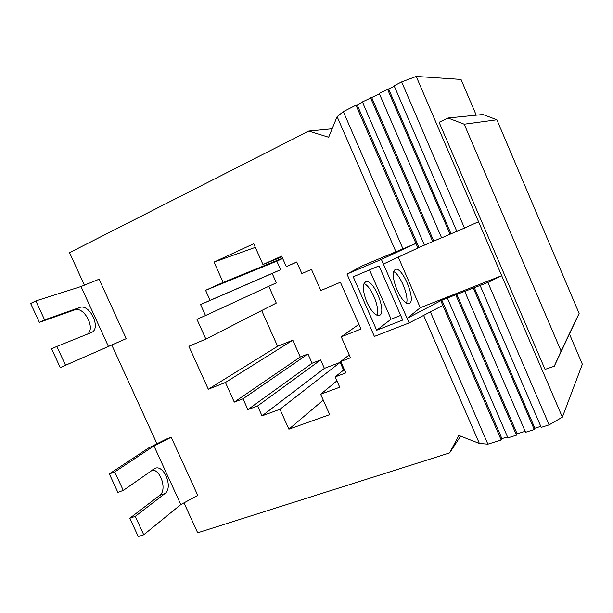<?xml version="1.0" encoding="UTF-8"?>
<svg xmlns="http://www.w3.org/2000/svg" width="613" height="613" viewBox="0 0 613 613"><rect width="100%" height="100%" fill="white"/><g stroke="black" fill="none" stroke-linecap="round" stroke-linejoin="round"><path stroke-width="0.92" d="M109.344 473.91L148.821 447.85L166.077 439.184L171.226 437.253L197.761 495.411L180.812 504.576L153.963 445.927L114.746 471.926L109.344 473.91L117.865 492.362L123.282 490.431L155.158 468.232C164.307 464.593 173.333 487.894 164.951 493.557L135.251 516.384L129.803 518.23L159.709 495.365C167.042 490.477 161.204 470.378 152.376 469.895M56.856 346.429L51.592 348.828L60.258 367.593L65.537 365.256L56.856 346.429L91.429 332.53C101.597 328.53 89.759 303.312 79.652 307.504L74.594 309.894L39.37 322.354L44.603 319.863L79.652 307.504M87.536 334.1C95.835 328.246 83.966 305.925 74.594 309.894M180.812 504.576L143.741 534.781L135.251 516.384M123.282 490.431L114.746 471.926M129.803 518.23L138.27 536.567L143.741 534.781M65.537 365.256L108.44 346.475L81 286.539L99.114 279.221L126.232 338.644L60.258 367.593M44.603 319.863L35.86 300.922L81 286.539M108.44 346.475L126.232 338.644M171.226 437.253L153.963 445.927M39.37 322.354L30.65 303.473L35.86 300.922M569.561 334.238L582.35 364.26L562.366 417.154L501.695 275.689L487.894 282.478L441.843 300.132L407.101 318.354L420.288 307.703L398.251 257.092M478.546 221.73L416.235 76.433L401.645 81.904L394.105 85.743L456.846 231.423L478.546 221.73L501.695 275.689L420.288 307.703M394.328 86.257L379.202 93.337L441.621 237.867L456.785 231.285M379.424 93.85L362.375 101.904L424.434 245.139L441.559 237.729M417.897 247.905L415.936 243.399L381.37 259.422L383.393 264.042L424.372 245.008M383.393 264.042L409.101 322.944L442.839 305.404L440.893 300.929M397.063 290.026C401.515 299.435 405.53 303.948 409.093 303.581C416.84 301.573 402.373 265.835 395.278 269.429C392.121 272.034 392.718 278.9 397.063 290.026M464.539 228.166L401.645 81.904M525.157 431.299L517.134 433.835L516.491 435.153L455.88 295.045M517.134 433.835L456.777 294.263M516.491 435.153L507.924 437.851L447.482 298.347M451.022 233.722L388.688 89.13M540.789 426.357L534.873 428.226L474.178 287.428M507.495 436.877L501.909 438.64L441.843 300.132M450.095 234.281L387.5 89.107M534.873 428.226L534.291 429.537L473.343 288.194M501.909 438.64L501.204 439.973L442.839 305.404M534.291 429.537L525.579 432.28L464.8 291.543M433.751 241.039L371.777 97.735M418.932 247.307L357.272 105.122L355.977 105.16L343.311 111.612L337.112 116.654L328.652 137.251L308.76 131.067L69.537 252.671L84.402 285.168M409.101 322.944L374.382 336.407L346.989 274.049L362.827 265.605L415.936 243.399L355.977 105.16M362.597 102.409L357.272 105.122M406.511 303.151C409.178 296.286 400.343 274.624 393.63 271.582M366.926 302.286C362.658 291.313 362.252 284.478 365.708 281.773C373.386 277.942 387.623 313.174 379.294 315.419C375.478 315.91 371.355 311.527 366.926 302.286M376.888 315.228C380.412 308.546 371.194 285.949 364.007 283.635M432.77 241.614L370.536 97.751M346.989 274.049L381.37 259.422M379.026 265.889L353.218 276.792L376.681 330.238L402.703 320.078L379.026 265.889M369.532 269.904L391.102 319.181L376.681 330.238M391.102 319.181L400.664 315.419M403.002 248.909L343.311 111.612M395.837 251.545L337.112 116.654M111.781 345.012L156.959 443.766M183.992 502.859L197.677 532.781L449.628 452.9L458.823 435.429L479.389 443.46L423.629 315.389M340.414 282.256L360.996 329.028L341.249 336.813L350.498 357.754L340.744 361.478L345.801 372.911L335.165 376.895L339.732 387.217L320.653 394.251L329.717 414.633L288.892 429.184L279.965 409.254L262.027 415.867L257.583 405.982L247.882 409.614L243.009 398.787L234.289 402.113L225.438 382.474L208.305 389.232L188.881 346.268L205.876 339.089L196.942 319.281L205.531 315.542L200.589 304.569L210.113 300.355L205.6 290.309L223.147 282.424L214.037 262.096L253.713 243.729L262.962 264.532L281.635 256.142L286.286 266.624L296.738 262.004L301.864 273.59L311.481 269.398L320.814 290.531L340.414 282.256M416.235 76.433L461.014 79.429L476.24 115.175M501.204 439.973L487.902 444.164L430.387 311.879M487.902 444.164L479.389 443.46M562.366 417.154L549.125 424.855L487.894 282.478M549.125 424.855L541.218 427.353L480.14 285.52M282.693 258.525L276.815 261.153L280.616 269.72L272.187 273.452L276.356 282.823L205.531 315.542M268.816 286.302L276.279 303.075L205.876 339.089M261.667 310.546L277.62 346.291L292.792 340.184L300.27 356.988L307.971 353.969L312.086 363.233L320.645 359.931L324.392 368.382L340.169 362.367L343.587 370.083M554.252 366.252L545.041 369.394L439.107 122.278L448.011 118.002L482.952 114.501L496.875 119.765L579.132 313.435L554.252 366.252L561.079 351.05L464.202 124.201L448.011 118.002M561.079 351.05L579.132 313.435M464.202 124.201L496.875 119.765M308.76 131.067L332.131 128.784M262.962 264.532L281.957 256.862M286.286 266.624L296.776 262.088M341.249 336.813L358.927 324.323M340.744 361.478L349.234 354.881M335.165 376.895L344.299 369.509M320.653 394.251L336.912 380.842M449.628 452.9L460.608 436.127M288.892 429.184L323.25 400.09M279.965 409.254L340.169 362.367M262.027 415.867L324.392 368.382M257.583 405.982L320.645 359.931M247.882 409.614L312.086 363.233M243.009 398.787L307.971 353.969M234.289 402.113L300.27 356.988M225.438 382.474L292.792 340.184M208.305 389.232L277.62 346.291M200.589 304.569L272.187 273.452M210.113 300.355L280.616 269.72M205.6 290.309L276.815 261.153M223.147 282.424L282.547 258.196M214.037 262.096L255.322 247.361M164.951 493.557L159.709 495.365"/></g></svg>

